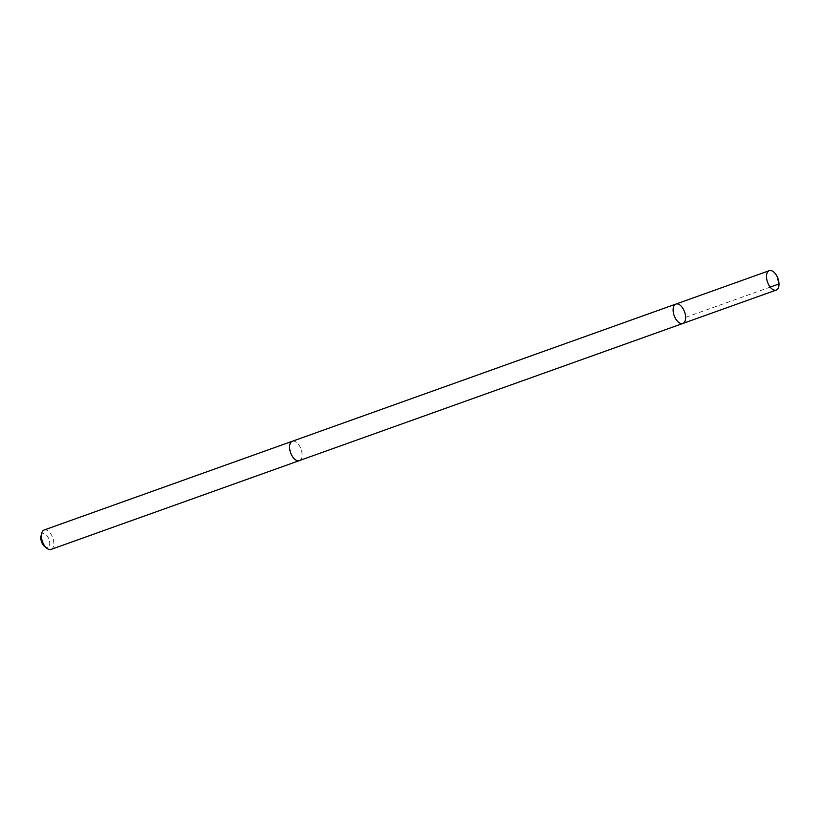 <?xml version="1.0" encoding="UTF-8"?>
<svg xmlns="http://www.w3.org/2000/svg" width="820" height="820" viewBox="0 0 820 820"><rect width="100%" height="100%" fill="white"/><g stroke="black" fill="none" stroke-linecap="round" stroke-linejoin="round"><path stroke-width="0.61" stroke-dasharray="4.1 3.07" d="M682.845 323.469A10.301 5.525 70.3 0 0 684.577 311.907A10.301 5.525 70.3 0 0 675.905 304.066M292.351 441.252A10.291 5.514 -109.7 0 1 294.247 441.17A10.291 5.514 -109.7 0 1 301.514 450.713A10.291 5.514 -109.7 0 1 299.279 460.625M292.607 441.16A10.301 5.525 -109.7 0 1 294.247 441.16A10.301 5.525 -109.7 0 1 301.452 450.477A10.301 5.525 -109.7 0 1 299.536 460.543M44.147 529.997A10.301 5.525 -109.7 0 1 46.043 529.925A10.301 5.525 -109.7 0 1 53.32 539.478A10.301 5.525 -109.7 0 1 51.086 549.4M41 536.054A7.329 3.926 -109.7 0 1 44.136 533.595A7.329 3.926 -109.7 0 1 49.682 542.768A7.329 3.926 -109.7 0 1 44.813 546.725M685.622 317.35L770.195 287.103"/><path stroke-width="1.23" d="M299.536 460.543A10.301 5.525 -109.7 0 1 299.29 460.645A10.291 5.514 -109.7 0 1 297.393 460.707A10.291 5.514 -109.7 0 1 290.126 451.164A10.291 5.514 -109.7 0 1 292.351 441.252L675.905 304.066A10.301 5.525 70.3 0 0 673.671 313.988A10.301 5.525 70.3 0 0 680.948 323.541A10.301 5.525 70.3 0 0 682.845 323.469A10.301 5.525 70.3 0 0 684.577 311.907A10.301 5.525 70.3 0 0 675.905 304.066A10.301 5.525 70.3 0 0 673.671 313.988A10.301 5.525 70.3 0 0 680.948 323.541A10.301 5.525 70.3 0 0 682.845 323.469L776.222 290.075A10.301 5.525 -109.7 0 1 774.326 290.147A10.301 5.525 -109.7 0 1 767.048 280.594A10.301 5.525 -109.7 0 1 769.283 270.672A10.301 5.525 -109.7 0 1 771.179 270.6A10.301 5.525 -109.7 0 1 778.457 280.153A10.301 5.525 -109.7 0 1 776.222 290.075M682.845 323.469L299.279 460.625A10.301 5.525 -109.7 0 1 290.618 452.794A10.301 5.525 -109.7 0 1 292.351 441.232A10.301 5.525 -109.7 0 1 292.607 441.16M299.29 460.645L51.086 549.4A10.301 5.525 -109.7 0 1 46.996 548.385A10.301 5.525 -109.7 0 1 41.635 533.389A10.301 5.525 -109.7 0 1 44.147 529.997L292.351 441.232M46.996 548.385L44.813 546.725A7.329 3.926 -109.7 0 1 41 536.054L41.635 533.389M770.195 287.103L779 283.956L777.678 278.615M675.905 304.066L769.283 270.672"/></g></svg>
